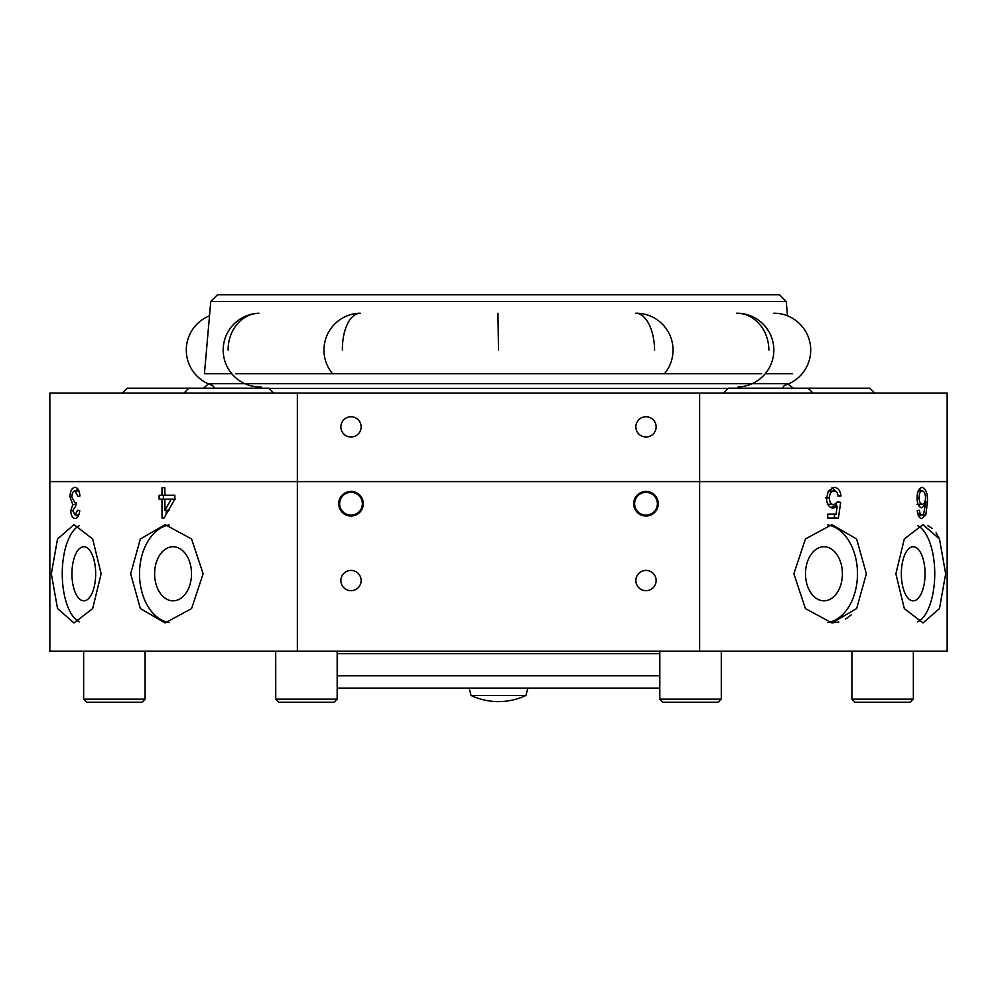 <?xml version="1.0" encoding="UTF-8"?>
<svg xmlns="http://www.w3.org/2000/svg" width="997" height="997" viewBox="0 0 997 997"><rect width="100%" height="100%" fill="white"/><g stroke="black" fill="none" stroke-linecap="round" stroke-linejoin="round"><path stroke-width="1.5" d="M827.772 524.945A49.165 33.537 -90 0 1 857.482 573.786A49.165 33.537 -90 0 1 827.772 622.639M866.356 573.786L856.647 608.556L831.922 622.951L805.426 608.606L793.861 573.786L805.426 538.966L831.922 524.621L856.635 539.003L866.356 573.786M842.39 573.786A27.044 18.445 -90 0 1 823.946 600.83A27.044 18.445 -90 0 1 805.501 573.786A27.044 18.445 -90 0 1 823.946 546.742A27.044 18.445 -90 0 1 842.39 573.786M917.701 525.706A49.165 21.548 -90 0 1 934.75 573.786A49.165 21.548 -90 0 1 917.701 621.866M945.667 573.786L939.486 608.556L922.998 622.951L904.316 608.606L895.879 573.786L904.316 538.966L922.998 524.621L939.473 539.003L945.667 573.786M925.054 573.786A27.044 11.852 -90 0 1 913.202 600.83A27.044 11.852 -90 0 1 901.338 573.786A27.044 11.852 -90 0 1 913.202 546.742A27.044 11.852 -90 0 1 925.054 573.786M939.461 538.978L936.083 532.834M932.145 528.323L927.733 525.556M169.228 524.945A49.165 33.537 -90 0 0 139.518 573.786A49.165 33.537 -90 0 0 169.228 622.639M130.644 573.786L140.353 539.016L165.078 524.621L191.574 538.978L203.139 573.786L191.574 608.606L165.078 622.951L140.365 608.569L130.644 573.786M191.499 573.786A27.044 18.445 -90 0 0 173.054 546.742A27.044 18.445 -90 0 0 154.61 573.786A27.044 18.445 -90 0 0 173.054 600.83A27.044 18.445 -90 0 0 191.499 573.786M79.299 525.706A49.165 21.548 -90 0 0 62.25 573.786A49.165 21.548 -90 0 0 79.299 621.866M51.333 573.786L57.514 539.016L74.002 524.621L92.684 538.978L101.121 573.786L92.684 608.606L74.002 622.951L57.527 608.569L51.333 573.786M95.662 573.786A27.044 11.852 -90 0 0 83.798 546.742A27.044 11.852 -90 0 0 71.946 573.786A27.044 11.852 -90 0 0 83.798 600.83A27.044 11.852 -90 0 0 95.662 573.786M633.706 503.722A12.288 12.288 0 0 0 646.006 516.01A12.288 12.288 0 0 0 658.294 503.722A12.288 12.288 0 0 0 646.006 491.434A12.288 12.288 0 0 0 633.706 503.722M634.628 503.722A11.366 11.366 0 0 0 646.006 515.1A11.366 11.366 0 0 0 657.372 503.722A11.366 11.366 0 0 0 646.006 492.356A11.366 11.366 0 0 0 634.628 503.722M338.706 503.722A12.288 12.288 0 0 0 350.994 516.01A12.288 12.288 0 0 0 363.294 503.722A12.288 12.288 0 0 0 350.994 491.434A12.288 12.288 0 0 0 338.706 503.722M339.628 503.722A11.366 11.366 0 0 0 350.994 515.1A11.366 11.366 0 0 0 362.372 503.722A11.366 11.366 0 0 0 350.994 492.356A11.366 11.366 0 0 0 339.628 503.722M635.862 580.553A10.144 10.144 0 0 0 646.006 590.685A10.144 10.144 0 0 0 656.138 580.553A10.144 10.144 0 0 0 646.006 570.409A10.144 10.144 0 0 0 635.862 580.553M340.862 580.553A10.144 10.144 0 0 0 350.994 590.685A10.144 10.144 0 0 0 361.138 580.553A10.144 10.144 0 0 0 350.994 570.409A10.144 10.144 0 0 0 340.862 580.553M659.827 688.104L337.173 688.104L337.136 699.159M659.827 675.804L337.173 675.804M49.85 651.228L49.85 393.092L297.368 393.092L297.368 651.228L49.85 651.228M919.309 510.202L920.044 513.355L921.976 514.926L923.671 514.016L925.503 503.784L921.751 507.834C918.76 507.124 917.203 503.809 917.053 497.864C917.228 491.521 918.898 488.019 922.075 487.346C925.989 488.729 927.783 493.652 927.434 502.127L925.789 514.988L921.839 518.477C919.234 518.253 917.714 515.623 917.265 510.589L919.309 510.202M838.116 496.406C837.816 492.992 836.458 491.147 834.015 490.898C831 491.371 829.479 493.752 829.479 498.051C829.504 502.214 831.024 504.432 834.003 504.681L837.829 501.927L840.67 502.326L838.402 518.079L827.722 518.079L827.722 514.14L836.072 514.14L837.206 506.177L833.205 508.233C828.956 507.523 826.737 504.208 826.55 498.288L828.295 491.085L834.04 487.346C838.091 487.62 840.396 490.512 840.957 496.02L838.116 496.406M699.632 393.092L947.15 393.092L947.15 651.228L699.632 651.228L699.632 481.601L49.85 481.601L699.632 481.601L699.632 393.092L297.368 393.092M947.15 481.601L699.632 481.601L947.15 481.601M831.922 622.951L838.838 622.028M845.456 619.249L851.413 614.75M162 495.235L162 487.745L164.879 487.745L164.879 495.235L159.134 495.235L159.134 499.173L162 499.173L162 518.079L164.019 518.079L162 518.079M164.019 518.079L174.849 499.173L174.849 495.235L164.879 495.235M77.891 496.406L74.937 490.898C73.018 491.185 72.008 493.216 71.896 497.017L74.787 502.737L76.084 502.326L75.872 505.865L72.681 510.539L75.037 514.926L77.691 510.202L79.735 510.589C79.212 515.574 77.666 518.203 75.099 518.477C72.507 518.266 71.049 515.661 70.725 510.663L72.806 504.569L69.952 496.992C70.239 490.948 71.921 487.732 75.012 487.346C77.828 487.658 79.473 490.549 79.947 496.02L77.891 496.406M297.368 651.228L699.632 651.228M74.937 490.898L78.925 490.898M74.787 502.737L76.059 502.737M75.037 514.926L78.838 514.926M77.766 516.969L76.719 514.926M70.725 510.663L72.681 510.663M72.806 504.569L75.959 504.569M69.952 496.992L71.896 496.992M76.358 490.898L77.641 488.692M163.383 499.173L163.383 495.235M175.285 499.173L162 499.173M166.2 514.215L166.2 510.24M174.849 495.235L169.054 495.235M164.879 487.745L162 487.745M169.054 510.24L164.879 510.24L171.197 499.173M164.879 499.173L164.879 510.24M834.015 490.898L828.195 491.259M829.479 498.051L825.342 498.051M827.747 504.17L834.003 504.681M840.67 502.326L836.396 502.326M836.147 504.058L835.847 506.177M834.713 514.14L834.153 518.079L827.722 518.079M831.847 514.14L827.722 514.14M837.206 506.177L832.969 506.177L831.012 507.735M831.947 487.707L835.511 491.209M840.957 496.02L838.066 496.02M920.044 513.355L917.626 513.355M921.976 514.926L918.075 514.926M925.503 503.784L923.633 503.784M919.982 504.295L919.072 506.14M919.446 488.754L920.655 490.898M927.434 502.127L924.767 502.127M920.468 514.926L919.234 517.107M925.789 514.988L920.455 514.988M918.225 490.898L922.225 490.898C920.181 491.334 919.147 493.615 919.109 497.74C919.172 501.84 920.243 504.021 922.3 504.295C924.294 503.996 925.353 501.877 925.503 497.939C925.39 493.689 924.294 491.334 922.225 490.898M917.053 497.74L919.109 497.74M917.003 504.295L922.3 504.295M656.138 426.903A10.144 10.144 0 0 0 646.006 416.758A10.144 10.144 0 0 0 635.862 426.903A10.144 10.144 0 0 0 646.006 437.035A10.144 10.144 0 0 0 656.138 426.903M361.138 426.903A10.144 10.144 0 0 0 350.994 416.758A10.144 10.144 0 0 0 340.862 426.903A10.144 10.144 0 0 0 350.994 437.035A10.144 10.144 0 0 0 361.138 426.903M210.753 301.493L217.496 294.763L779.504 294.763L786.247 301.493L210.753 301.493L204.435 373.725L231.753 373.725M792.565 373.725L765.247 373.725M761.633 373.725L235.728 373.725M786.247 301.493L787.493 315.825A36.877 36.877 0 0 1 810.711 350.072A36.877 36.877 -0 0 0 773.834 313.208M782.433 388.182L784.377 385.415A36.877 36.877 0 0 0 810.711 350.072M214.567 388.182L212.623 385.415A36.877 36.877 0 0 1 209.507 315.825A36.877 36.877 0 0 0 186.289 350.072M127.118 388.182L122.207 393.092L127.118 388.182L268.754 388.182L273.677 393.092M723.323 393.092L728.246 388.182L869.883 388.182L874.793 393.092M910.273 702.237L854.965 702.237L851.887 699.159L913.352 699.159L910.273 702.237M718.214 702.237L662.905 702.237L659.827 699.159L721.292 699.159L718.214 702.237M334.07 702.237L278.786 702.237L275.708 699.159L337.173 699.159L334.095 702.237L337.173 699.159L337.173 651.228M275.745 699.159L275.708 651.228M145.113 699.159L142.035 702.237L86.727 702.237L83.648 699.159L145.113 699.159L145.113 651.228M471.07 695.47A64.306 64.306 0 0 0 525.93 695.47L471.07 695.47L469.089 688.104M659.827 653.683L337.173 653.683M728.084 388.344L268.916 388.344M261.152 386.936A36.877 36.877 0 0 1 223.191 351.168A36.877 36.877 0 0 1 258.958 313.22A36.877 31.929 88.3 0 0 228.114 350.072M332.537 373.725A36.877 36.877 0 0 1 360.204 313.208A36.877 18.432 89 0 0 342.395 350.072M497.952 313.208L498.5 350.072M635.687 313.208A36.877 18.432 89 0 1 654.605 350.072M736.671 313.208A36.877 31.929 88.3 0 1 768.886 350.072M209.644 383.708L787.356 383.708L793.276 388.182M203.724 388.182L208.361 383.845M188.857 388.182L183.947 393.092M808.143 388.182L813.053 393.092M664.463 373.725A36.877 36.877 0 0 0 636.173 313.208M738.042 386.936A36.877 36.877 0 0 0 773.822 349.523A36.877 36.877 0 0 0 736.945 313.208M913.352 651.228L913.352 699.159M851.887 651.228L851.887 699.159M721.292 651.228L721.292 699.159M659.827 651.228L659.827 699.159M83.648 651.228L83.648 699.159M525.93 695.47L527.912 688.104"/></g></svg>
